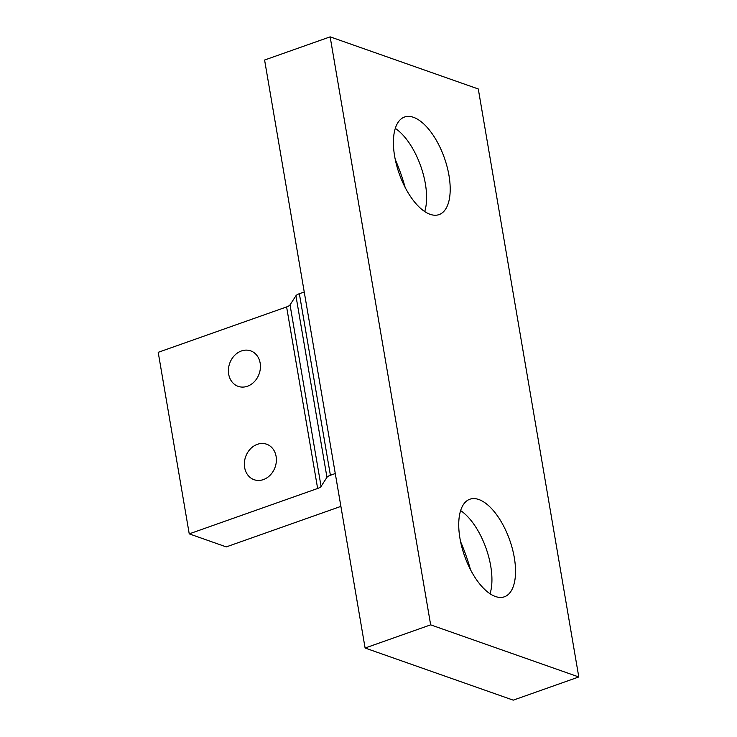 <?xml version="1.0" encoding="UTF-8"?>
<svg xmlns="http://www.w3.org/2000/svg" width="737" height="737" viewBox="0 0 737 737"><rect width="100%" height="100%" fill="white"/><g stroke="black" fill="none" stroke-linecap="round" stroke-linejoin="round"><path stroke-width="1.11" d="M330.397 475.264L299.36 293.713A7.84 2.423 170.3 0 0 295.933 295.777L290.037 304.869A7.84 2.423 -9.7 0 1 286.61 306.933L317.638 488.474A7.84 2.423 170.3 0 0 321.074 486.411L326.961 477.327A7.84 2.423 -9.7 0 1 330.397 475.264L335.28 473.532M299.36 293.713L304.243 291.99M317.638 488.474L189.234 533.864L158.206 352.323L286.61 306.933M340.89 506.383L226.268 546.9L189.234 533.864M244.638 467.516A18.821 15.643 109.4 0 1 250.304 449.017A18.821 15.643 109.4 0 1 266.619 444.208A18.821 15.643 109.4 0 1 275.122 467.147A18.821 15.643 109.4 0 1 254.127 479.713A18.821 15.643 109.4 0 1 244.638 467.516M228.682 374.175A18.821 15.643 109.4 0 1 234.348 355.667A18.821 15.643 109.4 0 1 250.663 350.858A18.821 15.643 109.4 0 1 259.166 373.806A18.821 15.643 109.4 0 1 238.171 386.363A18.821 15.643 109.4 0 1 228.682 374.175M490.041 593.764A51.756 23.925 70.5 0 0 490.695 565.915A51.756 23.925 70.5 0 0 460.634 510.603M460.57 541.621A101.936 47.122 -109.5 0 1 470.492 569.673M365.101 648.026L513.238 700.15L578.794 676.971L430.657 624.847L365.101 648.026L264.592 60.029L330.148 36.85L478.285 88.974L578.794 676.971M395.244 159.422A101.936 47.122 -109.5 0 1 405.166 187.484M514.297 557.568A51.756 23.925 -109.5 0 1 504.384 596.804A51.756 23.925 -109.5 0 1 464.577 555.984A51.756 23.925 -109.5 0 1 469.893 499.216A51.756 23.925 -109.5 0 1 514.297 557.568M424.705 211.574A51.756 23.925 70.5 0 0 425.36 183.716A51.756 23.925 70.5 0 0 395.308 128.404M448.962 175.369A51.756 23.925 -109.5 0 1 439.059 214.605A51.756 23.925 -109.5 0 1 399.251 173.785A51.756 23.925 -109.5 0 1 404.558 117.017A51.756 23.925 -109.5 0 1 448.962 175.369M430.657 624.847L330.148 36.85M321.074 486.411L290.037 304.869M295.933 295.777L326.961 477.327"/></g></svg>
